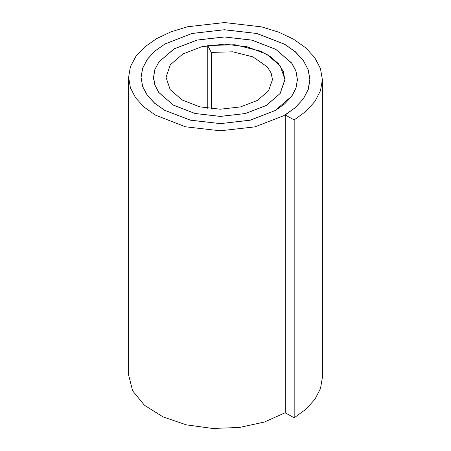 <?xml version="1.0" encoding="UTF-8"?>
<svg xmlns="http://www.w3.org/2000/svg" width="451" height="451" viewBox="0 0 451 451"><rect width="100%" height="100%" fill="white"/><g stroke="black" fill="none" stroke-linecap="round" stroke-linejoin="round"><path stroke-width="0.68" d="M322.38 79.692L322.38 377.538L320.498 388.525L315.007 399.152L306.15 409.034L294.176 417.795L285.235 412.834L285.235 114.988L295.698 107.321L303.472 98.651L308.309 89.337L309.967 79.748L308.27 69.905L303.326 60.451L295.382 51.769L284.666 44.226L256.856 33.481L224.389 29.743L192.154 33.425L165.167 43.854L154.862 51.093L147.246 59.329L142.612 68.197L141.045 77.375L142.629 86.524L147.24 95.262L154.642 103.268L164.592 110.258L190.361 120.186L220.426 123.625L250.22 120.214L275.172 110.546L284.705 103.848L291.752 96.277L295.997 88.08L297.406 79.573L295.997 71.128L291.78 63.101L275.679 49.26L252.03 40.111L224.299 36.937L196.974 40.077L173.968 48.922L158.842 62.012L154.868 69.527L153.509 77.307L154.834 85.025L158.701 92.416L173.359 105.122L195.035 113.5L220.347 116.42L245.367 113.551L266.321 105.489L280.139 93.52L284.981 79.607L280.195 65.874L266.947 54.374L247.227 46.78L224.406 44.142L201.727 46.729L182.869 53.996L170.32 64.769L166.013 77.279L170.202 89.676L182.159 100.004L199.799 106.848L220.302 109.215L240.541 106.91L257.459 100.404L268.587 90.814L272.455 79.641L271.141 73.034L267.274 66.833L252.926 56.882L232.795 51.803L211.271 52.412L207.759 45.54L234.954 44.745L260.312 51.11L270.51 56.713L278.306 63.557L283.217 71.303L284.869 79.562L280.139 93.492L266.293 105.433L245.378 113.534L220.353 116.375L195.046 113.483L173.376 105.072L158.713 92.393L154.89 84.985L153.594 77.251L154.913 69.482L158.899 61.979L174.142 48.9L197.115 40.077L224.502 36.976L252.143 40.201L275.826 49.368L291.741 63.236L295.946 71.303L297.395 79.726L295.907 88.182L291.549 96.351L275.071 110.596L250.085 120.175L220.398 123.613L190.395 120.141L164.671 110.275L154.766 103.29L147.33 95.296L142.668 86.592L141.078 77.482L142.64 68.298L147.246 59.419L154.772 51.183L165.043 43.95L192.025 33.492L224.164 29.772L256.647 33.459L284.418 44.164L295.151 51.696L303.213 60.316L308.174 69.73L309.826 79.573L308.168 89.467L303.207 99.028L294.999 107.862L283.91 115.636L254.883 126.872L220.285 130.79L185.423 126.787L155.657 115.225L144.151 107.141L135.61 97.856L130.39 87.736L128.62 77.183L130.429 66.613L135.875 56.414L144.698 46.983L156.525 38.673L170.997 31.824L187.61 26.756L224.53 22.55L261.698 26.891L278.594 32.122L293.483 39.164L305.71 47.8L314.787 57.7L320.435 68.462L322.38 79.692L320.498 90.679L315.007 101.306L306.15 111.188L294.176 119.949L285.235 114.988M294.176 417.795L294.176 119.949M207.759 108.341L207.759 45.54M211.271 108.759L211.271 52.412M285.235 412.704L264.314 422.074L239.368 427.48L212.584 428.45L186.319 424.848L162.929 416.854L144.421 405.223L132.65 390.859L128.62 375.035L128.62 77.183M284.869 81.716L284.869 79.562M153.594 79.291L153.594 77.251M297.395 80.413L297.395 79.726M141.078 78.739L141.078 77.482M309.826 82.578L309.826 79.573"/></g></svg>
